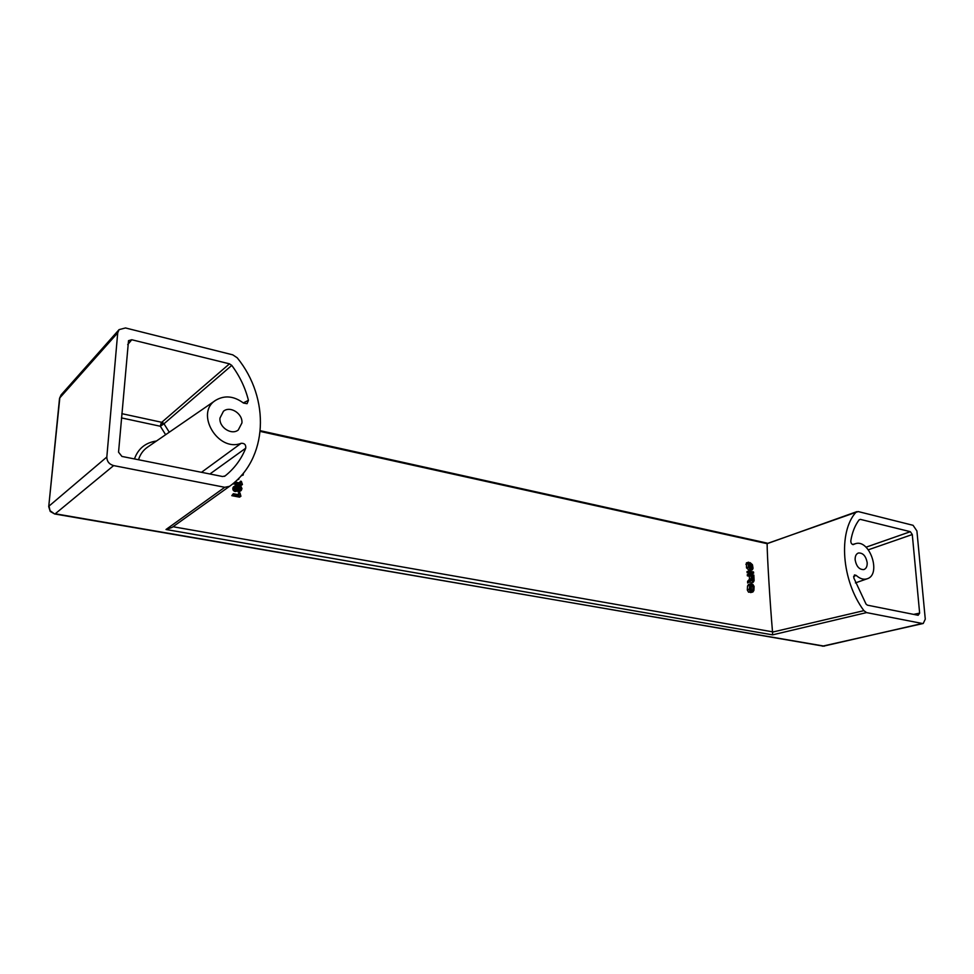 <?xml version="1.0" encoding="UTF-8"?>
<svg xmlns="http://www.w3.org/2000/svg" width="974" height="974" viewBox="0 0 974 974"><rect width="100%" height="100%" fill="white"/><g stroke="black" fill="none" stroke-linecap="round" stroke-linejoin="round"><path stroke-width="1.46" d="M925.276 619.16L916.911 530.964L913.076 525.315L858.277 511.581L855.878 512.348C838.078 532.048 841.585 580.65 863.889 610.649L866.556 612.597L922.305 623.482L923.23 623.482L925.276 619.16M59.524 398.415L61.094 394.896L119.072 329.638L125.476 327.958L232.762 354.84L237.206 357.787C270.48 398.609 268.008 459.01 229.572 486.294L172.033 527.445L166.006 529.503L772.589 634.853L772.516 631.822C770.044 603.32 767.122 555.156 767.122 543.675L856.889 511.63M119.072 329.638L117.72 332.852L106.823 457.025C106.909 461.433 109.173 464.281 113.641 465.596L224.75 487.292L229.547 486.318M853.601 576.474L856.158 575.378C859.945 578.775 863.621 579.907 867.213 578.775C881.689 574.55 869.733 538.853 855.501 543.675L853.102 544.6M201.496 472.305L241.187 443.28C218.054 452.606 194.532 412.988 215.753 400.241L147.61 447.103C143.154 450.195 140.134 454.408 138.539 459.752M243.293 402.907L248.431 400.338L247.055 403.674L243.488 403.066C233.93 395.992 224.69 395.054 215.753 400.241M241.138 475.775L243.22 475.02L242.136 474.63M237.023 480.036L238.813 479.22L238.021 479.074M233.431 483.262L233.358 483.908L241.065 485.429L242.429 484.541L241.369 481.363L240.602 481.205L240.42 483.104L234.88 482.008M240.602 481.205L239.178 482.861M241.004 488.412L239.555 490.007L241.004 488.412L238.569 486.464L238.776 489.654L235.391 491.529L233.711 490.786L232.81 488.595L233.517 486.854L235.623 485.466L238.788 485.466L241.028 486.537L241.966 488.595L241.248 490.446L238.204 491.967L240.919 490.701M240.919 489.118L238.155 490.908L238.204 491.967M239.641 489.301L239.239 488.364M240.919 496.253L240.018 492.966L239.239 492.82L238.959 494.792L233.334 493.708L231.8 495.669L239.531 497.154L240.919 496.253L233.176 494.755L231.8 495.669M239.239 492.82L237.741 494.561M746.51 567.866L748.702 569.936L750.467 569.352L748.276 567.27L746.51 567.866L746.425 562.862L748.726 562.229L748.616 563.459M750.126 570.362L752.403 569.753L750.126 570.362L750.004 569.498M747.119 572.736L751.904 573.71L753.657 573.126L748.872 572.152L747.119 572.736L746.997 571.58L748.763 570.995L748.872 572.152M749.834 581.88L751.478 582.805L753.243 582.245L751.295 580.309L747.594 582.963L747.594 581.308L749.481 579.25L749.323 576.243L747.375 575.841L747.289 574.672L749.055 574.1L753.827 575.062L754.12 580.662L753.243 582.245M750.589 592.582L752.89 591.985L748.543 592.192L747.326 590.037L747.533 586.031L748.458 584.473L750.224 583.901L752.768 584.278L754.095 586.397L753.9 590.402L752.89 591.985M856.158 575.378L854.478 574.928L853.748 577.813L866.056 604.124L867.432 605.171L918.153 615.288L919.639 613.133L912.285 534.531L910.361 531.694L860.371 519.373L859.141 519.812C854.989 525.351 852.201 532.376 850.801 540.874C850.85 543.188 851.702 544.417 853.394 544.563L853.674 544.442M859.08 519.885L860.371 519.373M121.823 413.658L161.745 422.302L160.856 423.897L162.134 423.739L162.999 422.826L161.745 422.302L229.474 363.838L131.758 339.743L128.519 340.669L118.548 452.167L121.92 456.429L222.583 476.517L225.067 475.969C234.393 468.531 241.284 459.265 245.728 448.198C246.069 444.801 244.547 443.158 241.187 443.28M248.431 400.338C245.326 387.871 239.774 376.22 231.775 365.396L163.973 423.775L162.999 422.826M229.474 363.838L231.775 365.396M241.917 422.984C242.903 413.658 230.156 405.501 223.448 411.259L219.966 418.089C218.943 427.379 231.569 435.524 238.265 429.997L241.917 422.984M224.397 476.359L225.067 475.969M209.921 473.985L245.728 448.198M867.177 562.595C865.862 555.935 862.927 552.745 858.386 553.001C856.073 553.95 854.989 556.251 855.148 559.916C856.45 566.564 859.372 569.778 863.901 569.559C866.263 568.621 867.347 566.296 867.177 562.595M61.094 394.896L59.536 398.342L48.724 506.724M117.72 332.852L59.816 397.867L48.724 506.65L50.222 511.447L49.017 506.09L106.823 457.025M923.23 623.482L822.385 646.188M54.605 513.968L50.563 511.046M160.856 423.897L160.357 426.259L163.973 423.775L169.269 432.2M162.134 423.739L162.402 424.92M243.33 473.206L243.22 475.02M242.356 474.849L241.382 475.495M238.898 478.185L238.813 479.22M234.807 482.081L234.71 483.007L242.429 484.541M234.71 483.007L233.358 483.908M236.767 489.581L236.56 487.864L235.294 487.195M238.228 488.498L237.656 486.708L235.793 486.55L235.136 487.889L235.769 489.167L237.315 489.472L238.228 488.498L236.865 489.386M238.216 490.178L235.44 490.166L234.162 487.694L232.81 488.595M239.519 490.007L239.58 491.079M234.162 487.694L235.197 485.697M237.973 488.972L237.157 489.508M238.289 487.974L236.925 488.875M238.167 487.426L236.804 488.327M237.924 486.963L236.56 487.864M237.656 486.708L236.292 487.609M237.193 486.403L235.842 487.304M236.621 486.294L235.318 487.146M235.988 490.482L234.624 491.383M236.767 490.628L235.391 491.529M240.87 487.962L239.494 488.863M240.627 487.499L239.263 488.388M239.896 486.939L239.141 487.438M240.359 487.231L239.251 487.962M240.675 489.496L239.908 490.007M234.235 487.183L232.871 488.084M234.393 486.696L233.03 487.597M234.649 486.221L233.285 487.122M234.88 485.953L233.517 486.854M240.493 490.933L239.117 491.833M240.079 491.066L238.703 491.967M239.385 491.042L238.009 491.931M235.075 489.885L233.711 490.786M235.44 490.166L234.064 491.066M234.734 489.496L233.37 490.397M234.478 489.131L233.115 490.032M234.332 488.778L232.969 489.678M234.198 488.23L232.835 489.131M237.79 490.409L236.414 491.31M237.376 490.543L236 491.444M233.334 493.708L233.176 494.755M750.467 569.352L750.698 563.763L751.538 564.506L751.891 569.778M748.276 567.27L748.202 562.254M748.945 563.349L749.164 567.465L749.98 568.219L750.15 562.655L752.427 564.701L753.048 568.256L752.403 569.753M751.733 568.633L750.991 568.877M748.763 570.995L753.535 571.981L753.657 573.126M753.219 580.48L753.024 576.06L751.977 575.841L752.171 580.273L752.902 581.064L753.219 580.48L752.33 580.772M749.055 574.1L749.128 575.269L751.076 575.658L751.234 578.678L749.481 579.25M749.359 582.391L749.347 580.735L751.234 578.678M753.024 576.06L752.013 576.389M751.076 575.658L749.323 576.243M749.128 575.269L747.375 575.841M749.347 580.735L747.594 581.308M750.199 585.91L751.429 586.798L751.234 590.536M750.698 585.082L753.206 586.226L752.659 590.768L750.004 589.635L750.37 585.191M752.391 592.022L750.345 591.62L749.103 589.465L747.326 590.037M749.103 589.465L750.224 583.901M855.878 512.348L767.122 543.553M863.889 610.649L772.528 632.089M173.019 526.739L772.516 631.822M260.241 431.409L767.122 543.675M910.361 531.694L865.996 547.205M912.285 534.531L868.345 549.786M913.636 614.387L919.639 613.133M131.758 339.743L127.704 344.613M134.461 458.937C138.15 448.6 145.479 442.622 156.473 441.003M165.629 434.708L160.357 426.259L121.458 417.907M922.305 623.482L823.48 646.164L55.25 513.773L113.641 465.596M751.538 564.506L750.601 564.823M747.655 563.702L745.889 564.299M752.147 568.073L751.124 568.426M749.603 564.104L748.653 564.421M750.211 567.672L749.383 567.952M752.999 590.22L751.721 590.634M753.206 586.226L751.429 586.798M752.744 585.484L750.978 586.056M750.345 591.62L748.543 592.192M749.31 585.459L747.533 586.031M866.556 612.597L772.589 634.853M166.006 529.503L224.75 487.292M855.501 543.675L852.591 544.49M867.213 578.775L855.403 582.902M260.302 430.703L767.037 543.09M824.381 646.152L54.678 513.98L50.222 511.447M748.896 563.082L750.15 562.655"/></g></svg>
